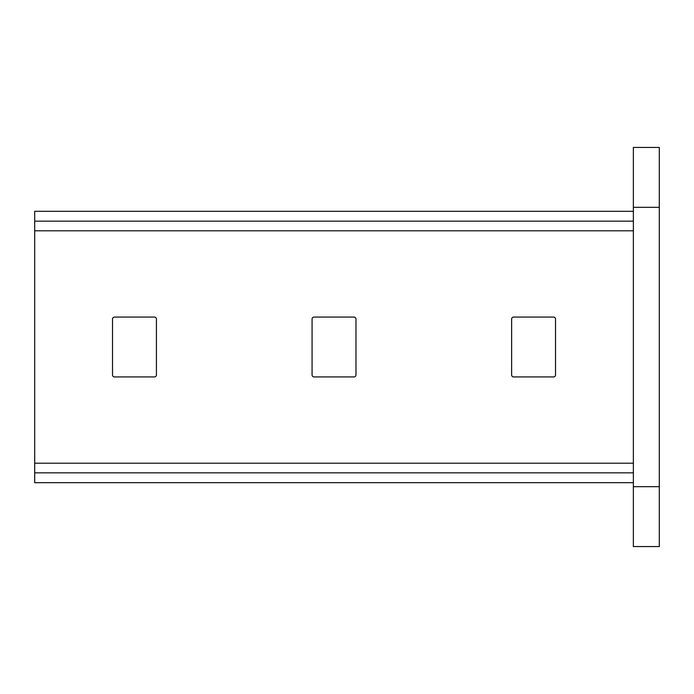<?xml version="1.0" encoding="UTF-8"?>
<svg xmlns="http://www.w3.org/2000/svg" width="694" height="694" viewBox="0 0 694 694"><rect width="100%" height="100%" fill="white"/><g stroke="black" fill="none" stroke-linecap="round" stroke-linejoin="round"><path stroke-width="1.04" d="M659.3 207.315L659.3 546.551L633.362 546.551L633.362 147.449L659.3 147.449L659.3 207.315L633.362 207.315M659.3 486.685L633.362 486.685M633.362 482.694L34.7 482.694L34.7 472.84L633.362 472.84M34.7 472.84L34.7 211.306L633.362 211.306M34.7 221.16L633.362 221.16M633.362 230.798L34.7 230.798M633.362 463.202L34.7 463.202M314.07 376.929L353.983 376.929A1.995 1.995 0 0 0 355.979 374.934L355.979 319.067A1.995 1.995 0 0 0 353.983 317.071L314.07 317.071A1.995 1.995 0 0 0 312.074 319.067L312.074 374.934A1.995 1.995 0 0 0 314.07 376.929A1.995 1.995 0 0 1 312.074 374.934M114.519 376.929L154.432 376.929A1.995 1.995 0 0 0 156.428 374.934L156.428 319.067A1.995 1.995 0 0 0 154.432 317.071L114.519 317.071A1.995 1.995 0 0 0 112.523 319.067L112.523 374.934A1.995 1.995 0 0 0 114.519 376.929A1.995 1.995 0 0 1 112.523 374.934M511.634 319.067L511.634 374.934A1.995 1.995 0 0 0 513.629 376.929L553.534 376.929A1.995 1.995 0 0 0 555.53 374.934L555.53 319.067A1.995 1.995 0 0 0 553.534 317.071L513.629 317.071A1.995 1.995 0 0 0 511.634 319.067A1.995 1.995 0 0 1 513.629 317.071M353.983 317.071A1.995 1.995 0 0 1 355.979 319.067M312.074 319.067A1.995 1.995 0 0 1 314.07 317.071M355.979 374.934A1.995 1.995 0 0 1 353.983 376.929M154.432 317.071A1.995 1.995 0 0 1 156.428 319.067M112.523 319.067A1.995 1.995 0 0 1 114.519 317.071M156.428 374.934A1.995 1.995 0 0 1 154.432 376.929M555.53 374.934A1.995 1.995 0 0 1 553.534 376.929M553.534 317.071A1.995 1.995 0 0 1 555.53 319.067M513.629 376.929A1.995 1.995 0 0 1 511.634 374.934"/></g></svg>
